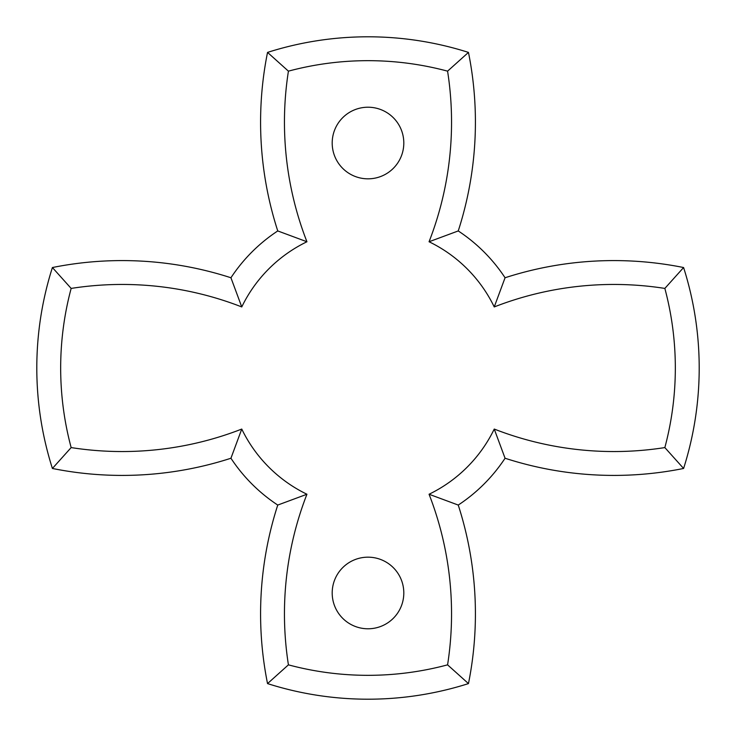 <?xml version="1.0" encoding="UTF-8"?>
<svg xmlns="http://www.w3.org/2000/svg" width="736" height="736" viewBox="0 0 736 736"><rect width="100%" height="100%" fill="white"/><g stroke="black" fill="none" stroke-linecap="round" stroke-linejoin="round"><path stroke-width="1.1" d="M288.42 664.847A307.326 307.326 0 0 0 447.58 664.847A329.406 329.406 0 0 0 429.06 494.242A140.236 140.236 0 0 0 494.242 429.06A329.406 329.406 0 0 0 664.847 447.58A307.326 307.326 0 0 0 664.847 288.42A329.406 329.406 0 0 0 494.242 306.94A140.236 140.236 0 0 0 429.06 241.758A329.406 329.406 0 0 0 447.58 71.153A307.326 307.326 0 0 0 288.42 71.153A329.406 329.406 0 0 0 306.94 241.758A140.236 140.236 0 0 0 241.758 306.94A329.406 329.406 0 0 0 71.153 288.42A307.326 307.326 0 0 0 71.153 447.58A329.406 329.406 0 0 0 241.758 429.06A140.236 140.236 0 0 0 306.94 494.242A329.406 329.406 0 0 0 288.42 664.847L267.536 683.597A353.28 353.28 0 0 1 277.757 505.062A164.11 164.11 0 0 1 230.938 458.243A353.28 353.28 0 0 1 52.403 468.464A331.2 331.2 0 0 1 52.403 267.536A353.28 353.28 0 0 1 230.938 277.757A164.11 164.11 0 0 1 277.757 230.938A353.28 353.28 0 0 1 267.536 52.403A331.2 331.2 0 0 1 468.464 52.403A353.28 353.28 0 0 1 458.243 230.938A164.11 164.11 0 0 1 505.062 277.757A353.28 353.28 0 0 1 683.597 267.536A331.2 331.2 0 0 1 683.597 468.464A353.28 353.28 0 0 1 505.062 458.243A164.11 164.11 0 0 1 458.243 505.062A353.28 353.28 0 0 1 468.464 683.597A331.2 331.2 0 0 1 267.536 683.597M277.757 230.938L306.94 241.758M52.403 468.464L71.153 447.58M403.806 143.023A35.806 35.806 0 0 0 368 107.217A35.806 35.806 0 0 0 332.194 143.023A35.806 35.806 0 0 0 368 178.83A35.806 35.806 0 0 0 403.806 143.023M403.806 592.977A35.806 35.806 0 0 0 368 557.17A35.806 35.806 0 0 0 332.194 592.977A35.806 35.806 0 0 0 368 628.783A35.806 35.806 0 0 0 403.806 592.977M241.758 429.06L230.938 458.243M52.403 267.536L71.153 288.42M306.94 494.242L277.757 505.062M230.938 277.757L241.758 306.94M447.58 664.847L468.464 683.597M267.536 52.403L288.42 71.153M429.06 494.242L458.243 505.062M468.464 52.403L447.58 71.153M494.242 429.06L505.062 458.243M458.243 230.938L429.06 241.758M664.847 447.58L683.597 468.464M505.062 277.757L494.242 306.94M664.847 288.42L683.597 267.536"/></g></svg>
